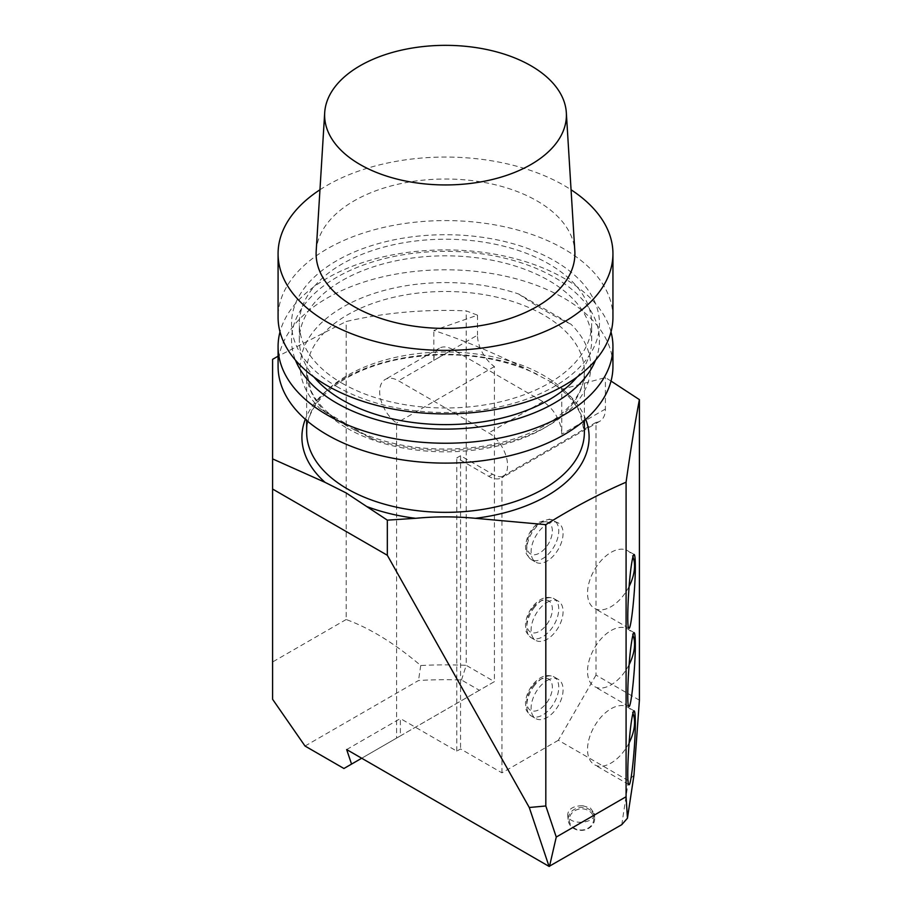 <?xml version="1.0" encoding="UTF-8"?>
<svg xmlns="http://www.w3.org/2000/svg" width="912" height="912" viewBox="0 0 912 912"><rect width="100%" height="100%" fill="white"/><g stroke="black" fill="none" stroke-linecap="round" stroke-linejoin="round"><path stroke-width="0.68" stroke-dasharray="4.56 3.42" d="M611.017 381.056L605.397 377.568L561.758 389.31L549.469 381.113L523.727 367.684C493.369 352.613 463.41 340.199 433.85 330.463L477.489 315.176L466.214 310.878A266.019 153.581 0 0 0 346.172 321.514L278.08 356.204M639.403 700.165L595.992 675.097L595.992 422.404A26.608 15.356 -120 0 0 599.891 421.207A26.608 15.356 -120 0 0 605.397 409.021L605.397 377.568M629.12 742.847A33.254 19.198 -60 0 1 594.419 764.712A33.254 19.198 -60 0 1 589.312 738.07A33.254 19.198 -60 0 1 611.04 708.761A33.254 19.198 -60 0 1 627.661 707.119A33.254 19.198 -60 0 1 632.917 713.344M629.12 664.654A33.254 19.198 -60 0 1 594.419 686.519A33.254 19.198 -60 0 1 589.312 659.878A33.254 19.198 -60 0 1 611.04 630.568A33.254 19.198 -60 0 1 627.661 628.927A33.254 19.198 -60 0 1 632.917 635.151M629.12 586.45A33.254 19.198 -60 0 1 594.419 608.327A33.254 19.198 -60 0 1 589.312 581.685A33.254 19.198 -60 0 1 611.04 552.376A33.254 19.198 -60 0 1 627.661 550.734A33.254 19.198 -60 0 1 632.917 556.958M633.954 775.211L628.436 780.718L621.779 824.665M595.992 675.097L558.372 740.259L628.436 780.718M582.711 805.706L590.372 808.009L594.236 813.379C595.969 824.152 568.096 825.691 567.652 814.849C568.301 808.898 573.317 805.855 582.711 805.706M346.663 749.55L400.368 718.542L400.368 735.916L396.606 738.093L494.418 681.617L494.418 366.567A26.608 15.356 60 0 1 477.489 335.171L433.85 360.365A26.608 15.356 60 0 1 439.356 348.19A26.608 15.356 60 0 1 452.66 349.513L542.948 401.633A26.608 15.356 60 0 1 561.758 434.215L561.758 389.31M558.372 740.259L501.942 772.84L460.56 748.946L456.798 751.123L400.368 718.542M305.03 746.039L418.505 680.523A255.383 147.436 180 0 1 461.495 679.987L479.37 690.304L494.418 681.617L466.214 665.338L466.214 310.878M477.489 315.176L477.489 335.171M518.677 294.006C535.868 305.851 553.299 315.917 570.98 324.205L518.677 294.006A145.247 83.858 0 0 0 342.798 307.15A145.247 83.858 0 0 0 320.032 408.69L346.184 425.562L372.347 438.889A145.247 83.858 0 0 0 548.215 425.744A145.247 83.858 0 0 0 570.98 324.205M501.942 772.84L501.942 476.702A26.608 15.356 60 0 1 492.537 474.183L460.56 455.726L456.798 457.892L488.775 476.36A26.608 15.356 -120 0 0 502.067 477.671A26.608 15.356 -120 0 0 506.149 456.353A26.608 15.356 -120 0 0 488.775 432.915L398.487 380.783A26.608 15.356 -120 0 0 385.183 379.472A26.608 15.356 -120 0 0 380.76 399.581A26.608 15.356 -120 0 0 396.606 423.031L396.606 738.093M494.418 366.567L396.606 423.031M479.37 690.304L343.927 768.497M461.495 679.987L466.214 665.338A266.019 153.581 0 0 0 420.728 665.532C395.01 643.667 370.158 628.322 346.172 619.51L346.172 321.514M272.597 359.339L272.597 699.287M320.032 408.69L372.347 438.889M460.56 455.726L460.56 748.946M456.798 751.123L456.798 457.892M595.992 422.404L501.942 476.702M547.086 524.138A22.606 13.053 -60 0 1 558.395 523.021A22.606 13.053 -60 0 1 558.395 549.127A22.606 13.053 -60 0 1 535.777 562.191A22.606 13.053 -60 0 1 532.312 544.065A22.606 13.053 -60 0 1 547.086 524.138M547.086 602.342A22.606 13.053 -60 0 1 558.395 601.213A22.606 13.053 -60 0 1 558.395 627.331A22.606 13.053 -60 0 1 535.777 640.384A22.606 13.053 -60 0 1 532.312 622.258A22.606 13.053 -60 0 1 547.086 602.342M547.086 680.534A22.606 13.053 -60 0 1 558.395 679.406A22.606 13.053 -60 0 1 558.395 705.523A22.606 13.053 -60 0 1 535.777 718.576A22.606 13.053 -60 0 1 532.312 700.45A22.606 13.053 -60 0 1 547.086 680.534M361.711 758.237L400.368 735.916M346.172 619.51L272.597 661.987M420.728 665.532L418.505 680.523M433.85 360.365L433.85 330.463M589.939 811.577A12.232 10.579 174.2 0 1 584.9 829.521A12.232 10.579 174.2 0 1 569.612 817.22A12.232 10.579 174.2 0 1 589.939 811.577M590.611 810.358A13.304 11.491 -5.8 0 0 575.689 808.67A13.304 11.491 -5.8 0 0 568.199 820.241A13.304 11.491 -5.8 0 0 582.586 830.342A13.304 11.491 -5.8 0 0 594.658 817.562A13.304 11.491 -5.8 0 0 590.611 810.358M278.08 366.453A167.432 96.661 180 0 1 327.112 298.099A167.432 96.661 180 0 1 509.58 277.145A167.432 96.661 180 0 1 612.944 366.453M319.964 189.764A167.432 96.661 180 0 1 327.112 185.364A167.432 96.661 180 0 1 571.06 189.764M612.944 317.251A167.432 96.661 0 0 0 509.58 227.943A167.432 96.661 0 0 0 327.112 248.908A167.432 96.661 0 0 0 278.08 317.251M316.19 251.074A129.39 74.704 180 0 1 354.016 200.902A129.39 74.704 180 0 1 537.008 200.902A129.39 74.704 180 0 1 574.822 251.074M342.148 383.279A146.182 84.394 0 0 0 501.452 401.576A146.182 84.394 0 0 0 591.683 323.612A146.182 84.394 0 0 0 445.512 239.218A146.182 84.394 0 0 0 299.33 323.612A146.182 84.394 0 0 0 342.148 383.279M336.642 386.46A153.957 88.886 0 0 0 594.225 346.617A153.957 88.886 0 0 0 405.658 237.747A153.957 88.886 0 0 0 336.642 386.46M576.988 377.112A146.182 84.394 0 0 0 591.683 340.222A146.182 84.394 0 0 0 445.512 255.827A146.182 84.394 0 0 0 299.33 340.222A146.182 84.394 0 0 0 314.036 377.112M595.547 360.16A153.957 88.886 0 0 0 445.512 251.336A153.957 88.886 0 0 0 295.477 360.16M611.006 331.911A167.432 96.661 0 0 0 497.633 254.71A167.432 96.661 0 0 0 327.112 278.217A167.432 96.661 0 0 0 280.007 331.911M585.709 419.292A143.594 82.901 0 0 0 562.556 389.185M549.48 381.102C564.482 390.769 574.708 401.531 580.135 413.41L584.375 432.174A138.863 80.176 0 0 0 445.512 351.998A138.863 80.176 0 0 0 306.649 432.174C306.683 414.572 317.102 398.35 337.896 383.507C353.548 372.814 372.905 364.937 395.979 359.875C447.632 349.934 494.623 354.677 536.951 374.102M523.727 367.684A143.594 82.901 0 0 0 305.303 419.292M347.312 428.355A138.863 80.176 0 0 0 498.647 445.729A138.863 80.176 0 0 0 584.375 371.663A138.863 80.176 0 0 0 445.512 291.498A138.863 80.176 0 0 0 306.649 371.663A138.863 80.176 0 0 0 347.312 428.355M452.66 349.513L398.487 380.783M542.948 401.633L488.775 432.915M492.537 474.183L488.775 476.36M605.397 409.021L561.758 434.215M534.763 685.117A22.606 13.053 120 0 0 531.457 716.08A22.606 13.053 120 0 0 554.063 703.027A22.606 13.053 120 0 0 554.063 676.909A22.606 13.053 120 0 0 542.754 678.038A22.606 13.053 120 0 0 534.763 685.117M533.167 685.55A18.092 10.442 -60 0 1 552.353 687.26A18.092 10.442 -60 0 1 533.167 711.132A18.092 10.442 -60 0 1 533.167 685.55M534.763 606.925A22.606 13.053 120 0 0 531.457 637.887A22.606 13.053 120 0 0 554.063 624.823A22.606 13.053 120 0 0 554.063 598.717A22.606 13.053 120 0 0 542.754 599.834A22.606 13.053 120 0 0 534.763 606.925M533.167 607.358A18.092 10.442 -60 0 1 552.353 609.068A18.092 10.442 -60 0 1 533.167 632.939A18.092 10.442 -60 0 1 533.167 607.358M550.757 519.498A22.606 13.053 120 0 0 542.754 521.641A22.606 13.053 120 0 0 527.991 541.568A22.606 13.053 120 0 0 531.457 559.694A22.606 13.053 120 0 0 554.063 546.63A22.606 13.053 120 0 0 554.063 520.524A22.606 13.053 120 0 0 550.757 519.498M545.957 521.778A18.092 10.442 -60 0 1 545.957 547.36A18.092 10.442 -60 0 1 526.771 545.65A18.092 10.442 -60 0 1 545.957 521.778M634.216 710.893L627.661 707.119M628.858 784.605L594.419 764.712M634.216 632.7L627.661 628.927M628.858 706.412L594.419 686.519M634.216 554.507L627.661 550.734M628.858 628.22L594.419 608.327M341.476 422.689C326.599 413.102 316.43 402.42 310.981 390.644L306.649 371.663L306.649 420.455M584.375 420.455L584.375 371.663C584.318 389.549 573.591 405.988 552.182 420.968C533.315 433.519 509.751 442.012 481.468 446.458C433.987 452.842 391.476 447.256 353.924 429.666M439.356 348.19L385.183 379.472M599.891 421.207L502.067 477.671M567.652 814.849L568.199 820.241M594.236 813.379L594.658 817.562M558.395 679.406L554.063 676.909C546.812 673.786 539.733 676.339 532.836 684.559C528.401 690.224 525.95 696.278 525.472 702.73L526.053 708.704C525.677 709.935 527.467 712.397 531.457 716.08L535.777 718.576M558.395 601.213L554.063 598.717C546.812 595.593 539.733 598.147 532.836 606.366C528.401 612.032 525.95 618.085 525.472 624.538L526.053 630.511C525.677 631.742 527.467 634.205 531.457 637.887L535.777 640.384M558.395 523.021L549.56 519.122L539.311 522.154C531.172 528.196 526.555 536.256 525.472 546.345C526.543 551.03 522.998 551.68 531.457 559.694L535.777 562.191M591.683 340.222L591.683 323.612M299.33 340.222L299.33 323.612"/><path stroke-width="1.37" d="M305.303 419.292A143.594 82.901 0 0 0 325.082 482.368L346.184 492.959L387.326 520.148L415.667 518.301C435.503 516.409 455.396 516.409 475.357 518.301L545.821 524.651C572.485 508.018 599.241 493.859 626.088 482.186C630.545 450.437 634.98 422.917 639.403 399.627L611.017 381.056M549.058 866.4L529.268 807.496L545.821 805.98L556.263 837.045L626.088 796.735L627.445 818.212L621.779 824.665L549.058 866.4L346.663 749.55L351.553 764.096L361.711 758.237M529.268 807.496L387.326 555.271L272.597 489.037L272.597 699.287L305.03 746.039L343.927 768.497L351.553 764.096M387.326 520.148L387.326 555.271M325.082 482.368L272.597 458.896L272.597 489.037M545.821 805.98L545.821 524.651M626.088 796.735L626.088 482.186M627.445 818.212L633.954 775.211L639.403 700.165L639.403 399.627M632.917 713.344A33.254 19.198 -60 0 1 629.12 742.847M631.537 720.594C632.575 713.868 633.464 710.642 634.216 710.893C634.934 711.485 635.299 715.453 635.322 722.783C635.47 745.036 631.047 787.364 628.858 784.605C626.464 784.719 628.3 740.886 631.537 720.594M632.917 635.151A33.254 19.198 -60 0 1 629.12 664.654M631.537 642.401C632.575 635.675 633.464 632.449 634.216 632.7C634.934 633.293 635.299 637.249 635.322 644.59C635.47 666.832 631.047 709.171 628.858 706.412C626.464 706.526 628.3 662.693 631.537 642.401M632.917 556.958A33.254 19.198 -60 0 1 629.12 586.45M631.537 564.209C632.575 557.483 633.464 554.245 634.216 554.507C634.934 555.1 635.299 559.056 635.322 566.398C635.47 588.639 631.047 630.979 628.858 628.22C626.464 628.334 628.3 584.501 631.537 564.209M556.263 837.045L549.491 866.389M278.08 356.204L272.597 359.339L272.597 458.896M612.944 346.571L612.944 366.453A167.432 96.661 180 0 1 445.512 463.114A167.432 96.661 180 0 1 278.08 366.453L278.08 346.571A167.432 96.661 0 0 0 327.112 414.926A167.432 96.661 0 0 0 509.58 435.879A167.432 96.661 0 0 0 612.944 346.571A167.432 96.661 0 0 0 611.006 331.911M571.06 189.764A167.432 96.661 180 0 1 612.944 253.718A167.432 96.661 180 0 1 445.512 350.39A167.432 96.661 180 0 1 278.08 253.718A167.432 96.661 180 0 1 319.964 189.764M278.08 253.718L278.08 317.251A167.432 96.661 0 0 0 327.112 385.605A167.432 96.661 0 0 0 509.58 406.558A167.432 96.661 0 0 0 612.944 317.251L612.944 253.718M566.329 112.678L574.822 251.074A129.39 74.704 180 0 1 445.512 328.423A129.39 74.704 180 0 1 316.19 251.074L324.695 112.678A120.897 69.791 180 0 1 360.023 65.789A120.897 69.791 180 0 1 489.79 50.194A120.897 69.791 180 0 1 566.329 112.678A120.897 69.791 180 0 1 445.512 184.942A120.897 69.791 180 0 1 324.695 112.678M314.036 377.112A146.182 84.394 0 0 0 342.148 399.901A146.182 84.394 0 0 0 576.988 377.112M295.477 360.16A153.957 88.886 0 0 0 336.642 403.081A153.957 88.886 0 0 0 487.988 425.665A153.957 88.886 0 0 0 595.547 360.16M280.007 331.911A167.432 96.661 0 0 0 278.08 346.571M367.297 506.73A143.594 82.901 0 0 0 415.667 518.301M475.357 518.301A143.594 82.901 0 0 0 585.709 419.292M306.649 420.455L306.649 432.174A138.863 80.176 0 0 0 347.312 488.866A138.863 80.176 0 0 0 498.647 506.24A138.863 80.176 0 0 0 584.375 432.174L584.375 420.455"/></g></svg>
